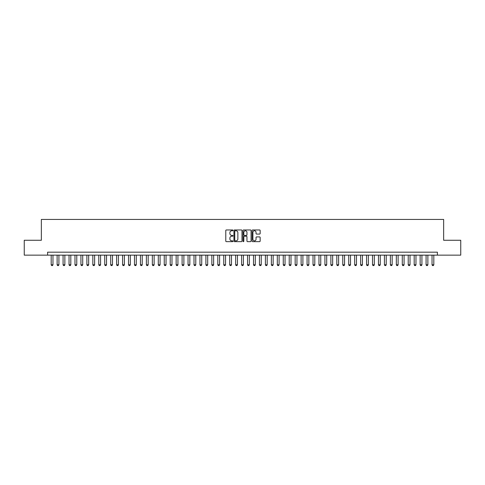 <?xml version="1.0" encoding="UTF-8"?>
<svg xmlns="http://www.w3.org/2000/svg" width="485" height="485" viewBox="0 0 485 485"><rect width="100%" height="100%" fill="white"/><g stroke="black" fill="none" stroke-linecap="round" stroke-linejoin="round"><path stroke-width="0.73" d="M232.976 230.375A0.406 0.406 0 0 0 232.57 229.963L226.362 229.963A0.582 0.582 0 0 0 225.78 230.551L225.78 241.063A0.582 0.582 0 0 0 226.362 241.645L232.57 241.645A0.406 0.406 0 0 0 232.976 241.239A0.406 0.406 0 0 0 232.57 240.827L231.769 240.827A1.867 1.867 0 0 1 229.896 238.959L229.896 238.08A1.867 1.867 0 0 1 231.769 236.213L232.57 236.213A0.406 0.406 0 0 0 232.976 235.807A0.406 0.406 0 0 0 232.57 235.395L231.769 235.395A1.867 1.867 0 0 1 229.896 233.527L229.896 232.648A1.867 1.867 0 0 1 231.769 230.781L232.57 230.781A0.406 0.406 0 0 0 232.976 230.375M259.572 234.079A0.582 0.582 0 0 0 260.154 233.497L260.154 230.551A0.582 0.582 0 0 0 259.572 229.963L252.679 229.963A0.582 0.582 0 0 0 252.097 230.551L252.097 241.063A0.582 0.582 0 0 0 252.679 241.645L259.572 241.645A0.582 0.582 0 0 0 260.154 241.063L260.154 237.498A0.582 0.582 0 0 0 259.572 236.916L256.62 236.916A0.582 0.582 0 0 0 256.038 237.498L256.038 239.269A1.564 1.564 0 0 1 254.473 240.827A1.564 1.564 0 0 1 252.909 239.269L252.909 232.345A1.564 1.564 0 0 1 254.473 230.781A1.564 1.564 0 0 1 256.038 232.345L256.038 233.497A0.582 0.582 0 0 0 256.62 234.079L259.572 234.079M47.609 255.146L24.25 255.146L24.25 240.269L41.358 240.269L41.358 219.438L443.642 219.438L443.642 240.269L460.75 240.269L460.75 255.146L437.391 255.146L437.391 252.17L47.609 252.17L47.609 255.146L437.391 255.146M241.991 230.551A0.582 0.582 0 0 0 241.403 229.963L234.51 229.963A0.582 0.582 0 0 0 233.928 230.551L233.928 241.063A0.582 0.582 0 0 0 234.51 241.645L241.403 241.645A0.582 0.582 0 0 0 241.991 241.063L241.991 230.551M243.597 229.963L250.49 229.963A0.582 0.582 0 0 1 251.072 230.551L251.072 241.063A0.582 0.582 0 0 1 250.49 241.645L247.538 241.645A0.582 0.582 0 0 1 246.956 241.063L246.956 236.801A0.582 0.582 0 0 0 246.368 236.213L244.416 236.213A0.582 0.582 0 0 0 243.828 236.801L243.828 241.239A0.406 0.406 0 0 1 243.421 241.645A0.406 0.406 0 0 1 243.009 241.239L243.009 230.551A0.582 0.582 0 0 1 243.597 229.963M235.152 230.781A0.406 0.406 0 0 0 234.746 231.193L234.746 240.421A0.406 0.406 0 0 0 235.152 240.827L236.001 240.827A1.867 1.867 0 0 0 237.868 238.959L237.868 232.648A1.867 1.867 0 0 0 236.001 230.781L235.152 230.781M246.956 232.376A1.564 1.564 0 0 0 245.392 230.811A1.564 1.564 0 0 0 243.828 232.376L243.828 234.813A0.582 0.582 0 0 0 244.416 235.395L246.368 235.395A0.582 0.582 0 0 0 246.956 234.813L246.956 232.376M51.18 255.146L51.18 264.786L52.962 264.786L52.962 255.146M52.962 264.786L52.519 265.562L51.622 265.562L51.18 264.786M57.127 255.146L57.127 264.786L58.915 264.786L58.915 255.146M58.915 264.786L58.467 265.562L57.576 265.562L57.127 264.786M63.08 255.146L63.08 264.786L64.863 264.786L64.863 255.146M64.863 264.786L64.42 265.562L63.529 265.562L63.08 264.786M69.034 255.146L69.034 264.786L70.816 264.786L70.816 255.146M70.816 264.786L70.367 265.562L69.476 265.562L69.034 264.786M74.981 255.146L74.981 264.786L76.769 264.786L76.769 255.146M76.769 264.786L76.321 265.562L75.43 265.562L74.981 264.786M80.934 255.146L80.934 264.786L82.717 264.786L82.717 255.146M82.717 264.786L82.274 265.562L81.377 265.562L80.934 264.786M86.882 255.146L86.882 264.786L88.67 264.786L88.67 255.146M88.67 264.786L88.222 265.562L87.33 265.562L86.882 264.786M92.835 255.146L92.835 264.786L94.617 264.786L94.617 255.146M94.617 264.786L94.175 265.562L93.284 265.562L92.835 264.786M98.782 255.146L98.782 264.786L100.571 264.786L100.571 255.146M100.571 264.786L100.122 265.562L99.231 265.562L98.782 264.786M104.736 255.146L104.736 264.786L106.524 264.786L106.524 255.146M106.524 264.786L106.076 265.562L105.184 265.562L104.736 264.786M110.689 255.146L110.689 264.786L112.471 264.786L112.471 255.146M112.471 264.786L112.029 265.562L111.132 265.562L110.689 264.786M116.636 255.146L116.636 264.786L118.425 264.786L118.425 255.146M118.425 264.786L117.976 265.562L117.085 265.562L116.636 264.786M122.59 255.146L122.59 264.786L124.372 264.786L124.372 255.146M124.372 264.786L123.93 265.562L123.032 265.562L122.59 264.786M128.537 255.146L128.537 264.786L130.326 264.786L130.326 255.146M130.326 264.786L129.877 265.562L128.986 265.562L128.537 264.786M134.49 255.146L134.49 264.786L136.279 264.786L136.279 255.146M136.279 264.786L135.83 265.562L134.939 265.562L134.49 264.786M140.444 255.146L140.444 264.786L142.226 264.786L142.226 255.146M142.226 264.786L141.784 265.562L140.886 265.562L140.444 264.786M146.391 255.146L146.391 264.786L148.18 264.786L148.18 255.146M148.18 264.786L147.731 265.562L146.84 265.562L146.391 264.786M152.345 255.146L152.345 264.786L154.127 264.786L154.127 255.146M154.127 264.786L153.684 265.562L152.787 265.562L152.345 264.786M158.292 255.146L158.292 264.786L160.08 264.786L160.08 255.146M160.08 264.786L159.632 265.562L158.74 265.562L158.292 264.786M164.245 255.146L164.245 264.786L166.034 264.786L166.034 255.146M166.034 264.786L165.585 265.562L164.694 265.562L164.245 264.786M170.199 255.146L170.199 264.786L171.981 264.786L171.981 255.146M171.981 264.786L171.532 265.562L170.641 265.562L170.199 264.786M176.146 255.146L176.146 264.786L177.934 264.786L177.934 255.146M177.934 264.786L177.486 265.562L176.595 265.562L176.146 264.786M182.099 255.146L182.099 264.786L183.882 264.786L183.882 255.146M183.882 264.786L183.439 265.562L182.542 265.562L182.099 264.786M188.047 255.146L188.047 264.786L189.835 264.786L189.835 255.146M189.835 264.786L189.386 265.562L188.495 265.562L188.047 264.786M194 255.146L194 264.786L195.782 264.786L195.782 255.146M195.782 264.786L195.34 265.562L194.449 265.562L194 264.786M199.953 255.146L199.953 264.786L201.736 264.786L201.736 255.146M201.736 264.786L201.287 265.562L200.396 265.562L199.953 264.786M205.901 255.146L205.901 264.786L207.689 264.786L207.689 255.146M207.689 264.786L207.24 265.562L206.349 265.562L205.901 264.786M211.854 255.146L211.854 264.786L213.636 264.786L213.636 255.146M213.636 264.786L213.194 265.562L212.297 265.562L211.854 264.786M217.801 255.146L217.801 264.786L219.59 264.786L219.59 255.146M219.59 264.786L219.141 265.562L218.25 265.562L217.801 264.786M223.755 255.146L223.755 264.786L225.537 264.786L225.537 255.146M225.537 264.786L225.095 265.562L224.203 265.562L223.755 264.786M229.708 255.146L229.708 264.786L231.49 264.786L231.49 255.146M231.49 264.786L231.042 265.562L230.151 265.562L229.708 264.786M235.655 255.146L235.655 264.786L237.444 264.786L237.444 255.146M237.444 264.786L236.995 265.562L236.104 265.562L235.655 264.786M241.609 255.146L241.609 264.786L243.391 264.786L243.391 255.146M243.391 264.786L242.949 265.562L242.051 265.562L241.609 264.786M247.556 255.146L247.556 264.786L249.345 264.786L249.345 255.146M249.345 264.786L248.896 265.562L248.005 265.562L247.556 264.786M253.51 255.146L253.51 264.786L255.292 264.786L255.292 255.146M255.292 264.786L254.849 265.562L253.958 265.562L253.51 264.786M259.463 255.146L259.463 264.786L261.245 264.786L261.245 255.146M261.245 264.786L260.797 265.562L259.905 265.562L259.463 264.786M265.41 255.146L265.41 264.786L267.199 264.786L267.199 255.146M267.199 264.786L266.75 265.562L265.859 265.562L265.41 264.786M271.364 255.146L271.364 264.786L273.146 264.786L273.146 255.146M273.146 264.786L272.703 265.562L271.806 265.562L271.364 264.786M277.311 255.146L277.311 264.786L279.099 264.786L279.099 255.146M279.099 264.786L278.651 265.562L277.76 265.562L277.311 264.786M283.264 255.146L283.264 264.786L285.047 264.786L285.047 255.146M285.047 264.786L284.604 265.562L283.713 265.562L283.264 264.786M289.218 255.146L289.218 264.786L291 264.786L291 255.146M291 264.786L290.551 265.562L289.66 265.562L289.218 264.786M295.165 255.146L295.165 264.786L296.953 264.786L296.953 255.146M296.953 264.786L296.505 265.562L295.614 265.562L295.165 264.786M301.118 255.146L301.118 264.786L302.901 264.786L302.901 255.146M302.901 264.786L302.458 265.562L301.561 265.562L301.118 264.786M307.066 255.146L307.066 264.786L308.854 264.786L308.854 255.146M308.854 264.786L308.405 265.562L307.514 265.562L307.066 264.786M313.019 255.146L313.019 264.786L314.801 264.786L314.801 255.146M314.801 264.786L314.359 265.562L313.468 265.562L313.019 264.786M318.966 255.146L318.966 264.786L320.755 264.786L320.755 255.146M320.755 264.786L320.306 265.562L319.415 265.562L318.966 264.786M324.92 255.146L324.92 264.786L326.708 264.786L326.708 255.146M326.708 264.786L326.259 265.562L325.368 265.562L324.92 264.786M330.873 255.146L330.873 264.786L332.655 264.786L332.655 255.146M332.655 264.786L332.213 265.562L331.316 265.562L330.873 264.786M336.82 255.146L336.82 264.786L338.609 264.786L338.609 255.146M338.609 264.786L338.16 265.562L337.269 265.562L336.82 264.786M342.774 255.146L342.774 264.786L344.556 264.786L344.556 255.146M344.556 264.786L344.114 265.562L343.216 265.562L342.774 264.786M348.721 255.146L348.721 264.786L350.509 264.786L350.509 255.146M350.509 264.786L350.061 265.562L349.17 265.562L348.721 264.786M354.674 255.146L354.674 264.786L356.463 264.786L356.463 255.146M356.463 264.786L356.014 265.562L355.123 265.562L354.674 264.786M360.628 255.146L360.628 264.786L362.41 264.786L362.41 255.146M362.41 264.786L361.968 265.562L361.07 265.562L360.628 264.786M366.575 255.146L366.575 264.786L368.364 264.786L368.364 255.146M368.364 264.786L367.915 265.562L367.024 265.562L366.575 264.786M372.529 255.146L372.529 264.786L374.311 264.786L374.311 255.146M374.311 264.786L373.868 265.562L372.971 265.562L372.529 264.786M378.476 255.146L378.476 264.786L380.264 264.786L380.264 255.146M380.264 264.786L379.816 265.562L378.924 265.562L378.476 264.786M384.429 255.146L384.429 264.786L386.218 264.786L386.218 255.146M386.218 264.786L385.769 265.562L384.878 265.562L384.429 264.786M390.383 255.146L390.383 264.786L392.165 264.786L392.165 255.146M392.165 264.786L391.716 265.562L390.825 265.562L390.383 264.786M396.33 255.146L396.33 264.786L398.118 264.786L398.118 255.146M398.118 264.786L397.67 265.562L396.779 265.562L396.33 264.786M402.283 255.146L402.283 264.786L404.066 264.786L404.066 255.146M404.066 264.786L403.623 265.562L402.726 265.562L402.283 264.786M408.231 255.146L408.231 264.786L410.019 264.786L410.019 255.146M410.019 264.786L409.57 265.562L408.679 265.562L408.231 264.786M414.184 255.146L414.184 264.786L415.966 264.786L415.966 255.146M415.966 264.786L415.524 265.562L414.633 265.562L414.184 264.786M420.137 255.146L420.137 264.786L421.92 264.786L421.92 255.146M421.92 264.786L421.471 265.562L420.58 265.562L420.137 264.786M426.085 255.146L426.085 264.786L427.873 264.786L427.873 255.146M427.873 264.786L427.424 265.562L426.533 265.562L426.085 264.786M432.038 255.146L432.038 264.786L433.82 264.786L433.82 255.146M433.82 264.786L433.378 265.562L432.481 265.562L432.038 264.786"/></g></svg>
